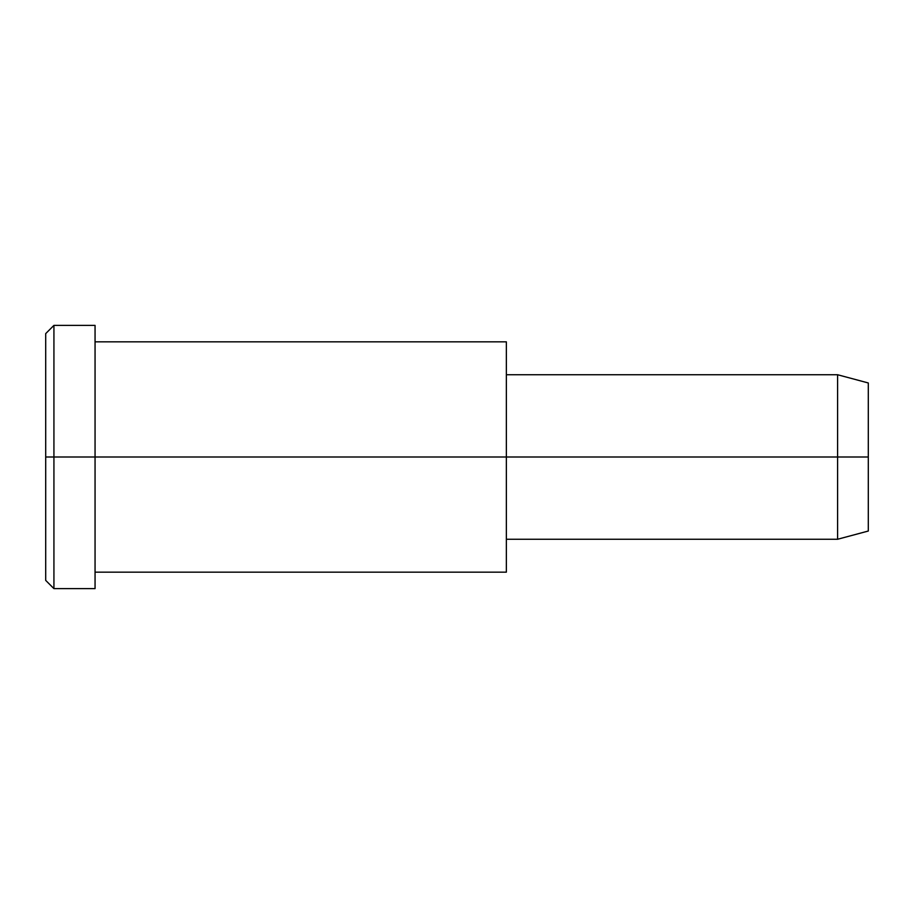 <?xml version="1.0" encoding="UTF-8"?>
<svg xmlns="http://www.w3.org/2000/svg" width="914" height="914" viewBox="0 0 914 914"><rect width="100%" height="100%" fill="white"/><g stroke="black" fill="none" stroke-linecap="round" stroke-linejoin="round"><path stroke-width="1.37" d="M506.356 539.26L837.601 539.26L868.3 531.034L868.3 457L506.356 457L506.356 341.836L95.056 341.836L95.056 457L95.056 325.384L53.926 325.384L45.7 333.61L45.7 457L53.926 457L45.7 457L45.7 580.39L53.926 588.616L53.926 325.384L53.926 588.616L95.056 588.616L95.056 457L95.056 572.164L506.356 572.164L506.356 457L868.3 457L868.3 382.966L837.601 374.74L837.601 539.26L837.601 374.74L506.356 374.74M868.3 392.883C868.3 379.836 868.3 379.836 868.3 392.883L868.3 521.117C868.3 534.164 868.3 534.164 868.3 521.117M506.356 357.26L506.356 556.74M95.056 343.013C95.056 319.809 95.056 319.809 95.056 343.013L95.056 457L506.356 457L95.056 457L95.056 570.987C95.056 594.191 95.056 594.191 95.056 570.987M53.926 457L95.056 457L53.926 457M45.7 563.858C45.7 585.611 45.7 585.611 45.7 563.858L45.7 350.142C45.7 328.389 45.7 328.389 45.7 350.142"/></g></svg>
